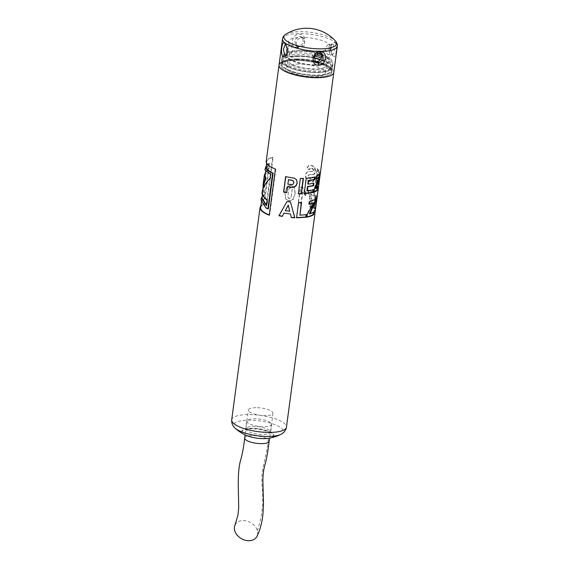 <?xml version="1.0" encoding="UTF-8"?>
<svg xmlns="http://www.w3.org/2000/svg" width="569" height="569" viewBox="0 0 569 569"><rect width="100%" height="100%" fill="white"/><g stroke="black" fill="none" stroke-linecap="round" stroke-linejoin="round"><path stroke-width="0.43" stroke-dasharray="2.85 2.13" d="M332.047 54.652L332.701 54.944L334.408 50.364L333.398 44.51L332.637 44.226L331.087 45.271L331.72 54.318L332.872 55.712C330.383 52.206 330.048 48.322 331.883 44.069C337.929 35.883 337.076 60.058 333.327 56.182M328.946 44.531L329.8 50.499L328.235 54.973L326.3 52.718L325.568 47.881L328.171 44.247L328.946 44.531M279.03 65.136A27.625 8.222 -172.4 0 1 307.495 60.641A27.625 8.222 -172.4 0 1 333.79 72.441A27.625 8.222 7.6 0 0 295.773 59.859A27.625 8.222 7.6 0 0 281.797 62.156M297.438 47.405C289.557 48.18 291.428 34.119 299.202 34.183C307.829 34.026 305.951 48.088 297.438 47.405L303.505 43.166L302.466 37.277L299.621 36.245L294.749 39.773L295.567 45.484L298.27 46.395M316.499 75.549A25.669 7.639 -172.4 0 1 281.171 63.856A25.669 7.639 -172.4 0 1 282.615 61.758A25.669 7.639 -172.4 0 1 305.887 59.461A25.669 7.639 -172.4 0 1 330.084 67.114A25.669 7.639 -172.4 0 1 331.215 68.244A25.669 7.639 -172.4 0 1 332.061 70.648A25.669 7.639 -172.4 0 1 316.499 75.549M316.293 77.085A25.669 7.639 -172.4 0 1 280.965 65.392A25.669 7.639 -172.4 0 1 307.424 61.217A25.669 7.639 -172.4 0 1 331.855 72.185A25.669 7.639 -172.4 0 1 316.293 77.085M316.912 72.476A25.669 7.639 -172.4 0 1 282.423 63.18A25.669 7.639 -172.4 0 1 281.577 60.783A25.669 7.639 -172.4 0 1 302.48 56.047A25.669 7.639 -172.4 0 1 330.497 64.034A25.669 7.639 -172.4 0 1 332.474 67.569A25.669 7.639 -172.4 0 1 331.023 69.667A25.669 7.639 -172.4 0 1 316.912 72.476M321.741 54.973A21.124 6.287 -172.4 0 1 328.782 60.819A21.124 6.287 -172.4 0 1 315.98 64.852A21.124 6.287 -172.4 0 1 286.911 55.236A21.124 6.287 -172.4 0 1 317.395 53.543M321.236 53.33L320.439 52.369L317.765 51.48L312.395 54.809L313.547 60.577L314.6 61.246M317.822 51.018A21.124 6.287 -172.4 0 1 288.753 41.395A21.124 6.287 -172.4 0 1 310.525 37.959A21.124 6.287 -172.4 0 1 330.632 46.985A21.124 6.287 -172.4 0 1 317.822 51.018M301.499 37.824L304.358 38.87L304.543 46.018L297.466 47.078L296.186 43.152C296.798 39.986 298.569 38.215 301.499 37.824M290.318 44.766L289.678 44.474L288.035 49.852L289.742 55.2L292.338 51.566C292.416 48.386 291.741 46.117 290.318 44.766M285.73 34.318A26.587 7.916 -172.4 0 1 309.984 32.255A26.587 7.916 -172.4 0 1 334.522 40.114A26.587 7.916 -172.4 0 1 335.397 40.94M285.674 44.659L286.193 45.129L286.847 54.147L286.449 54.638M280.937 434.311A25.143 7.482 7.6 0 0 259.428 420.904A25.143 7.482 7.6 0 0 235.153 428.201M318.768 184.904L320.375 172.905L318.768 182.741L318.448 183.943L317.979 183.823L317.431 180.999L318.882 169.847L317.637 168.773L316.136 180.835L316.798 184.961L318.235 187.052L318.526 186.326L318.768 184.904L318.121 184.818L319.6 171.838L318.128 182.685L317.808 183.894L317.346 183.787L316.819 180.985L318.27 169.832L317.054 168.787L315.553 180.85L315.681 183.09L316.969 186.404L317.587 186.995L318.121 184.818M318.448 183.943L317.346 183.787L318.448 183.943M295.233 193.823L294.536 187.286L291.129 185.131L287.253 186.291L284.834 192.414L285.553 198.823L288.981 200.829L293.327 199.221L292.864 199.883L295.076 193.993L294.422 187.464L291.093 185.323L287.309 186.497L284.927 192.621L285.61 199.022L288.952 201.021L292.864 199.883L295.076 193.993M315.006 208.318L315.013 207.073L314.472 208.61L314.394 205.338L314.764 203.78L315.119 203.61L315.269 204.271L315.674 197.898L315.994 200.914L316.257 195.387L315.318 195.622L314.65 197.813L314.842 201.782L314.074 202.344L313.491 204.456L313.505 208.396L314.145 211.042L314.607 210.957L315.006 208.318L315.646 208.403L315.66 207.137L315.112 208.659L315.02 205.373L315.397 203.816L315.759 203.659L315.909 204.328L316.307 197.934L316.634 200.999L316.897 195.437L315.937 195.644L315.262 197.827L315.468 201.81L314.693 202.358L314.095 204.463L314.124 208.418L314.778 211.092L315.247 211.035L315.525 209.356M314.778 211.092L314.145 211.042L314.778 211.092M315.375 208.567L314.472 208.61L315.375 208.567M315.397 203.816L314.764 203.78L315.397 203.816M316.307 197.934L315.674 197.898L316.307 197.934M316.897 195.437L315.916 195.082L316.897 195.437M315.468 201.81L314.721 201.767L315.468 201.81M260.908 205.864A27.625 8.222 -172.4 0 1 266.47 203.304L272.622 157.193A27.625 8.222 7.6 0 0 266.185 161.425M302.907 187.599L300.66 186.988L298.554 202.415L301.314 203.176L302.829 192.08L305.83 195.395L306.193 192.727L304.251 190.565L302.907 187.599L300.404 187.137L298.298 202.564L301.001 203.304L302.509 192.208L305.432 195.501L305.795 192.827L303.903 190.686L302.601 187.734M311.99 200.786L310.795 193.752L314.429 196.021L314.799 193.289L308.782 189.925L308.49 192.059L309.835 196.397L310.454 201.924L310.233 206.76L311.798 207.728L311.99 200.786L311.435 200.821L310.29 193.809L313.839 196.028L314.209 193.296L308.334 190.01L308.042 192.151L309.344 196.461L309.934 201.974L309.707 206.81L311.229 207.756L311.435 200.821M312.815 171.404L308.284 171.532L306.606 172.606L305.724 174.882L306.037 177.564L307.587 179.875L310.155 181.461L312.246 181.945L313.377 181.582L314.984 178.289L313.227 176.98L312.189 178.844L310.034 178.915L308.405 177.599L308 175.892L308.384 175.06L309.351 174.726L313.761 174.42L314.991 171.795L314.913 169.384L313.967 167.201L311.99 165.707L308.426 165.679L306.655 168.63L309.223 169.654L310.126 168.204L312.118 168.204L313.547 169.441L313.747 170.558L312.623 171.504L307.9 171.646L306.257 172.734L305.389 175.01L305.688 177.684L307.196 179.982L309.7 181.547L311.72 182.009L312.85 181.632L314.437 178.317L312.715 177.037L311.698 178.915L312.189 178.844L310.489 178.837L308.818 177.5L308.398 175.785L308.789 174.953L309.778 174.633L314.287 174.37L315.539 171.76L315.446 169.342L314.472 167.144L312.445 165.622L309.65 165.287L308.796 165.565L307.004 168.509L309.628 169.548L310.546 168.104L310.126 168.204L311.663 168.282L313.05 169.505L313.242 170.622L312.118 171.582M308.789 174.953L309.778 174.633L308.789 174.953M268.248 438.343A16.046 4.772 7.6 0 0 272.423 433.358A16.046 4.772 7.6 0 0 248.966 428.365A16.046 4.772 7.6 0 0 246.349 435.42M306.911 190.757L313.035 189.946M307.801 183.986L313.405 183.318M304.237 193.531L305.902 178.175L314.55 177.215M313.085 189.605L313.611 189.783M313.448 182.99L313.96 183.168M314.593 176.881L315.112 177.059M317.886 186.248L318.526 186.326M316.969 186.404L317.602 186.44M316.193 184.953L316.798 184.961M315.681 183.09L316.279 183.083M315.553 180.85L316.136 180.835M317.054 168.787L317.637 168.773M318.27 169.832L318.882 169.847M316.819 180.985L317.431 180.999M316.897 182.585L317.516 182.599M318.128 182.685L318.768 182.741M319.6 171.838L320.24 171.895M319.735 172.827L320.375 172.905M288.86 189.242L289.749 187.976L290.766 187.77L291.691 188.247L292.189 189.569L291.186 197.144L290.304 198.382L289.287 198.574L288.355 198.104L287.857 196.803L288.846 189.05L289.756 187.784L290.795 187.578L291.748 188.062L292.26 189.385L291.257 196.952L290.354 198.19L289.315 198.382L288.362 197.912L287.85 196.604L288.846 189.05M299.643 215.011L306.129 214.712M296.598 217.614L298.355 202.365L301.271 202.564M306.165 214.442L306.599 214.634M313.505 208.396L314.124 208.418M313.491 204.456L314.095 204.463M314.074 202.344L314.693 202.358M314.65 197.813L315.262 197.827M315.318 195.622L315.937 195.644M316.435 196.611L317.075 196.675M316.307 198.425L316.947 198.503M315.994 200.914L316.634 200.999M315.88 200.523L316.528 200.587M316.03 198.78L316.677 198.844M315.418 198.979L316.051 199.015M315.347 200.651L315.98 200.693M315.553 201.767L316.193 201.824M315.269 204.271L315.909 204.328M314.394 205.338L315.02 205.373M314.287 207.415L314.913 207.45M315.013 207.073L315.66 207.137M260.673 207.621A26.971 8.03 -172.4 0 1 266.961 203.489L273.113 157.378A26.971 8.03 7.6 0 0 266.825 161.511A26.971 8.03 7.6 0 0 275.844 168.993L269.692 215.103A26.971 8.03 -172.4 0 1 269.293 214.947M268.348 208.837A26.971 8.03 -172.4 0 1 266.484 207.92L261.676 200.217L263.973 199.378A26.971 8.03 -172.4 0 1 264.962 198.93L269.663 163.652A26.971 8.03 7.6 0 0 268.227 164.349L265.922 168.36M273.113 157.378L272.622 157.193M266.961 203.489L266.47 203.304M269.692 215.103L269.265 215.196M275.844 168.993L275.417 169.085M269.663 163.652L269.109 163.488L264.4 198.759A27.625 8.222 7.6 0 0 263.397 199.221L261.036 200.132M268.227 164.349L267.629 164.199A27.625 8.222 -172.4 0 1 269.109 163.488M266.235 165.942L267.629 164.199M266.484 207.92L265.965 207.97M263.973 199.378L263.397 199.221M264.962 198.93L264.4 198.759M305.795 192.827L306.193 192.727M305.432 195.501L305.83 195.395M287.63 186.653L286.804 192.443M296.591 179.761L294.578 178.261M285.752 176.703L294.536 178.061M288.54 179.676L287.971 184.043L292.238 184.399L293.334 183.751L293.853 182.002M264.969 175.465L267.423 171.283L268.12 166.07L265.673 170.238L271.121 174.235L270.574 178.31C265.936 183.118 263.291 187.99 262.636 192.927L262.409 194.626M263.767 184.576L264.535 192.919L263.966 197.208L261.968 197.991M266.491 205.117L266.939 205.594L266.42 205.651M263.298 187.969L262.636 192.927C262.416 194.278 264.08 196.782 267.622 200.43L266.939 205.594M271.121 174.235L270.602 174.292M268.12 166.07L267.53 165.92L265.033 170.152M267.423 171.283L266.833 171.134L267.53 165.92M265.289 173.033L266.833 171.134M264.535 192.919L263.945 192.77L263.063 188.545M263.966 197.208L263.376 197.059L263.945 192.77M262.081 197.102L263.376 197.059M267.622 200.43L267.11 200.487M262.636 192.927L261.996 192.834M270.574 178.31L270.062 178.36M310.29 193.809L310.795 193.752M311.229 207.756L311.798 207.728M309.707 206.81L310.233 206.76M309.934 201.974L310.454 201.924M309.344 196.461L309.835 196.397M308.042 192.151L308.49 192.059M308.334 190.01L308.782 189.925M314.209 193.296L314.799 193.289M313.839 196.028L314.429 196.021M309.351 213.759L313.498 211.846L313.419 212.472M309.316 203.922L308.811 204.022L309.152 201.426L315.091 199.157L315.006 199.762M306.968 216.825L306.478 216.917L306.847 214.122L313.078 202.728M313.498 211.846L314.109 211.981M315.091 199.157L315.695 199.292M309.152 201.426L309.621 201.618M308.811 204.022L309.28 204.214M306.847 214.122L307.296 214.314M306.478 216.917L306.933 217.116M284.941 205.125L287.096 201.291L290.453 201.725L291.548 205.836M284.095 212.955L282.331 216.22M291.314 217.379L290.368 213.766M285.403 210.516L289.692 211.071M312.85 181.632L313.377 181.582M309.7 181.547L310.155 181.461M307.196 179.982L307.587 179.875M307.9 171.646L308.284 171.532M310.681 171.532L311.122 171.447M313.242 170.622L313.747 170.558M313.05 169.505L313.547 169.441M311.663 168.282L312.118 168.204M309.223 169.654L309.628 169.548M308.426 165.679L308.796 165.565M311.99 165.707L312.445 165.622M313.967 167.201L314.472 167.144M314.913 169.384L315.446 169.342M314.991 171.795L315.539 171.76M313.761 174.42L314.287 174.37M308 175.892L308.398 175.785M308.405 177.599L308.818 177.5M310.034 178.915L310.489 178.837M312.715 177.037L313.227 176.98M314.437 178.317L314.984 178.289M315.653 188.545L317.922 186.191L317.737 187.606M318.996 177.379L318.69 178.815M316.272 178.737L315.66 178.993L316.001 176.397L319.593 173.517L319.415 174.847M314.081 191.717L313.483 191.945L313.853 189.15L318.491 177.279M317.922 186.191L318.562 186.283M319.593 173.517L320.233 173.609M316.001 176.397L316.556 176.561M315.66 178.993L316.215 179.164M313.853 189.15L314.401 189.321M313.483 191.945L314.031 192.116M298.362 193.588L300.169 178.204L303.149 178.46M255.908 407.674A12.347 3.677 7.6 0 0 248.418 410.029A12.347 3.677 7.6 0 0 260.175 415.306A12.347 3.677 7.6 0 0 272.9 413.3A12.347 3.677 7.6 0 0 255.908 407.674M296.527 60.492A25.669 7.639 7.6 0 0 280.965 65.392A25.669 7.639 7.6 0 0 305.397 76.367A25.669 7.639 7.6 0 0 331.855 72.185A25.669 7.639 7.6 0 0 296.527 60.492M314.486 56.139A25.669 7.639 7.6 0 0 297.345 54.34A25.669 7.639 7.6 0 0 281.783 59.247A25.669 7.639 7.6 0 0 306.222 70.215A25.669 7.639 7.6 0 0 332.68 66.032A25.669 7.639 7.6 0 0 321.286 57.924M297.139 55.876A25.669 7.639 7.6 0 0 281.577 60.783A25.669 7.639 7.6 0 0 306.015 71.751A25.669 7.639 7.6 0 0 332.474 67.569A25.669 7.639 7.6 0 0 297.139 55.876M297.644 56.295A24.375 7.255 7.6 0 0 282.864 60.954A24.375 7.255 7.6 0 0 306.065 71.367A24.375 7.255 7.6 0 0 331.186 67.398A24.375 7.255 7.6 0 0 297.644 56.295M297.231 59.375A24.375 7.255 7.6 0 0 282.459 64.027A24.375 7.255 7.6 0 0 305.653 74.439A24.375 7.255 7.6 0 0 330.774 70.478A24.375 7.255 7.6 0 0 297.231 59.375M296.733 58.956A25.669 7.639 7.6 0 0 281.171 63.856A25.669 7.639 7.6 0 0 305.603 74.824A25.669 7.639 7.6 0 0 332.061 70.648A25.669 7.639 7.6 0 0 296.733 58.956M298.697 64.027A19.495 5.804 7.6 0 0 286.876 67.747A19.495 5.804 7.6 0 0 305.439 76.082A19.495 5.804 7.6 0 0 325.532 72.903A19.495 5.804 7.6 0 0 298.697 64.027M313.86 57.946A19.495 5.804 7.6 0 0 299.721 56.338A19.495 5.804 7.6 0 0 287.907 60.058A19.495 5.804 7.6 0 0 306.463 68.394A19.495 5.804 7.6 0 0 326.556 65.215A19.495 5.804 7.6 0 0 320.105 59.837M244.684 438.016A12.347 3.677 -172.4 0 1 254.741 435.74A12.347 3.677 -172.4 0 1 268.219 439.581A12.347 3.677 -172.4 0 1 269.173 441.267L269.158 441.345M234.997 525.08A12.347 9.246 -150.3 0 1 246.484 520.955A12.347 9.246 -150.3 0 1 257.302 530.564A12.347 9.246 -150.3 0 1 256.939 536.368M270.474 422.667A12.347 3.677 7.6 0 0 256.996 418.827A12.347 3.677 7.6 0 0 246.946 421.103A12.347 3.677 7.6 0 0 258.696 426.38A12.347 3.677 7.6 0 0 271.427 424.367A12.347 3.677 7.6 0 0 270.474 422.667M282.537 38.856A27.625 8.222 -172.4 0 1 305.027 33.756A27.625 8.222 -172.4 0 1 335.169 42.355A27.625 8.222 -172.4 0 1 337.296 46.16M321.698 56.452A25.669 7.639 -172.4 0 1 330.909 60.961A25.669 7.639 -172.4 0 1 332.886 64.496A25.669 7.639 -172.4 0 1 317.317 69.404A25.669 7.639 -172.4 0 1 281.989 57.704A25.669 7.639 -172.4 0 1 315.532 54.78M328.349 57.903A22.426 6.672 -172.4 0 1 305.069 64.368A22.426 6.672 -172.4 0 1 290.119 51.807A22.426 6.672 -172.4 0 1 328.349 57.903M231.704 419.837A27.625 8.222 -172.4 0 1 248.447 414.559A27.625 8.222 -172.4 0 1 286.463 427.148M318.64 181.02L319.287 181.098M315.966 176.859L316.549 176.845M317.125 178.332L317.737 178.339M318.484 180.16L319.131 180.217M311.279 174.818L311.741 174.74M272.16 433.422A15.768 4.694 7.6 0 0 245.282 429.14A15.768 4.694 7.6 0 0 255.794 437.966A15.768 4.694 7.6 0 0 272.16 433.422M269.443 430.37A12.347 3.677 7.6 0 0 253.404 426.444A12.347 3.677 7.6 0 0 245.915 428.806A12.347 3.677 7.6 0 0 257.672 434.083A12.347 3.677 7.6 0 0 270.396 432.07A12.347 3.677 7.6 0 0 269.443 430.37M268.219 439.581C266.178 460.598 261.164 466.082 261.875 483.678C263.902 501.14 262.38 516.766 257.302 530.564M331.087 45.271L331.883 44.069M331.72 54.318L332.872 55.712M332.637 44.218L328.171 44.247M332.701 54.944L328.235 54.973M281.171 63.856L280.965 65.392L281.171 63.856M332.061 70.648L331.855 72.185L332.061 70.648M282.423 63.18C281.698 62.583 281.762 62.113 282.615 61.758M331.023 69.667C331.883 69.283 331.947 68.806 331.215 68.244M332.68 66.032L332.886 64.496C332.709 61.516 331.755 59.51 330.027 58.493L324.366 55.236L315.198 52.405C308.626 50.975 302.288 50.399 296.193 50.677C285.581 51.658 283.341 53.358 281.989 57.704L281.783 59.247M288.753 41.395L286.911 55.236M330.632 46.985L328.782 60.819M322.21 53.856L320.439 52.369M315.439 62.17L313.547 60.584M286.193 45.129L285.041 43.735M286.847 54.147L286.051 55.335M285.275 55.229L289.742 55.2M285.211 44.503L289.678 44.474M295.567 45.484L297.466 47.078M302.466 37.277L304.365 38.87M317.609 184.029L318.242 184.072M314.387 211.369L315.034 211.426M315.838 197.728L316.471 197.77M314.998 203.503L315.631 203.546M314.586 208.723L315.226 208.78M261.448 201.846L261.662 200.217M266.591 163.267L266.825 161.511M265.417 172.087L265.666 170.238M285.048 204.947L284.841 205.309M291.499 205.637L291.605 206.035M311.72 182.009L312.246 181.945M312.58 174.847L313.106 174.775M308.939 174.783L309.337 174.69M272.9 413.3L270.567 433.08L268.049 431.544L258.02 429.012L249.094 428.813L245.488 429.73L248.418 410.029M330.774 70.478L331.186 67.398M282.459 64.027L282.864 60.954M325.532 72.903L326.556 65.215M286.876 67.747L287.907 60.058M246.946 421.103L245.111 434.858M271.427 424.367L269.585 438.123"/><path stroke-width="0.85" d="M317.047 77.718A27.625 8.222 -172.4 0 1 279.03 65.136A27.625 8.222 7.6 0 0 305.325 76.936A27.625 8.222 7.6 0 0 333.79 72.441A27.625 8.222 -172.4 0 1 317.047 77.718M320.475 52.042C311.954 51.359 310.077 65.421 318.704 65.264C326.478 65.321 328.363 51.26 320.475 52.042M282.821 56.487C283.867 57.213 284.941 56.829 286.051 55.335C287.85 51.082 287.516 47.213 285.041 43.735C282.203 38.728 280.09 53.685 282.821 56.487L284.507 54.937L283.497 49.076L285.211 44.503L285.674 44.659M317.395 53.543A21.124 6.287 -172.4 0 1 321.741 54.973M314.6 61.246L316.407 61.623C319.337 61.232 321.108 59.461 321.72 56.303L321.236 53.33M281.797 62.156A27.625 8.222 7.6 0 0 279.03 65.136L282.537 38.856A27.625 8.222 -172.4 0 0 320.553 51.438A27.625 8.222 -172.4 0 0 337.296 46.16C337.609 44.61 336.983 42.874 335.404 40.947A26.587 7.916 -172.4 0 1 335.404 40.947A26.587 7.916 -172.4 0 1 309.173 48.102A26.587 7.916 -172.4 0 1 285.73 34.318L285.73 34.318A38.998 38.998 0 0 1 335.418 40.961M318.284 63.202L315.446 62.17L314.408 56.281L319.643 53.059L322.339 53.955L323.164 59.674L318.284 63.202L318.704 65.264M286.449 54.638L285.275 55.221L284.507 54.937M231.704 419.837C231.419 425.043 234.279 427.383 235.153 428.201A25.143 7.482 7.6 0 0 235.161 428.208A25.143 7.482 7.6 0 0 235.452 428.457A25.143 7.482 7.6 0 0 257.842 435.79A25.143 7.482 7.6 0 0 280.937 434.311L280.937 434.311C281.996 433.749 285.368 432.241 286.463 427.148A27.625 8.222 -172.4 0 1 263.973 432.241A27.625 8.222 -172.4 0 1 233.831 423.642A27.625 8.222 -172.4 0 1 231.704 419.837L260.033 207.536A27.625 8.222 -172.4 0 1 260.908 205.864M313.611 189.783L313.27 192.372L304.202 193.759L306.214 178.382L315.112 177.059L314.771 179.655L308.626 180.786L308.178 184.192L313.96 183.168L313.619 185.757L307.836 186.781L307.288 190.964L313.611 189.783M306.599 214.634L306.264 217.23L296.57 217.827L298.561 202.571L301.577 202.557L299.92 215.217L306.599 214.634M315.525 209.356L337.296 46.16M279.03 65.136L266.185 161.425A27.625 8.222 7.6 0 0 275.417 169.085L269.265 215.196A27.625 8.222 -172.4 0 1 260.033 207.536M296.684 179.968L297.217 183.026L296.378 185.366L294.82 186.781L293.042 187.35L287.537 186.838L286.776 192.635L283.597 192.052L285.602 176.667L294.578 178.261L296.769 180.145M314.109 211.981L313.768 214.57C312.367 215.687 310.091 216.54 306.933 217.116L307.296 214.314L313.654 202.884L309.28 204.214L309.621 201.618L315.695 199.292L315.375 201.703L309.863 213.937L314.109 211.981M287.032 201.476L290.467 201.924L294.834 217.778L291.371 217.578L290.425 213.965L283.995 213.133L282.231 216.405L278.902 215.736L287.032 201.476M318.562 186.283L318.22 188.872C317.801 190.174 316.407 191.255 314.031 192.116L314.401 189.321L319.109 177.4L316.215 179.164L316.556 176.561L320.233 173.609L316.243 188.702L318.562 186.283M303.419 178.46L301.414 193.837L298.341 193.794L300.347 178.417L303.419 178.46M235.146 428.194A40.619 40.619 0 0 0 246.349 435.42L246.349 435.42A16.046 4.772 7.6 0 0 268.248 438.343L268.248 438.343A40.619 40.619 0 0 0 280.937 434.311M313.085 189.605L312.744 192.194L303.889 193.545M313.448 182.99L313.106 185.579L307.459 186.575L306.911 190.757L307.288 190.964M314.593 176.881L314.252 179.477L308.249 180.579L307.801 183.986L308.178 184.192M312.744 192.194L313.27 192.372M307.459 186.575L307.836 186.781M313.106 185.579L313.619 185.757M308.249 180.579L308.626 180.786M314.252 179.477L314.771 179.655M306.165 214.442L305.823 217.031L296.364 217.614M301.3 202.351L299.92 215.217M305.823 217.031L306.264 217.23M269.293 214.947A26.971 8.03 -172.4 0 1 260.673 207.621L261.448 201.846M265.922 168.36L270.766 171.994A26.971 8.03 7.6 0 0 273.106 173.182L268.348 208.837L267.871 208.908L272.629 173.253A27.625 8.222 -172.4 0 1 270.232 172.044L265.282 168.275L266.235 165.942M270.766 171.994L270.232 172.044M273.106 173.182L272.629 173.253M265.033 170.152L270.602 174.292L270.062 178.36C265.325 183.126 262.636 187.948 261.996 192.834C261.761 194.235 263.468 196.782 267.11 200.487L266.42 205.651L261.327 197.905L261.022 200.132L265.965 207.97A27.625 8.222 7.6 0 0 267.871 208.908M296.591 179.761L297.103 182.82L296.278 185.167L294.749 186.575L293.014 187.151L287.537 186.838M286.876 192.457L283.767 191.888L285.773 176.504M293.846 182.592L293.526 181.155L292.338 180.323L288.54 179.676L287.871 184.221L292.246 184.591L293.362 183.951L293.853 182.002M292.338 180.323L288.44 179.854M293.526 181.155L292.331 180.522M293.881 182.791L293.547 181.355M265.417 172.087L264.969 175.465L265.894 178.118L263.767 184.576L263.298 187.969M262.409 194.626L261.96 197.991L266.491 205.117M265.894 178.118L265.275 178.09L264.322 175.38L265.289 173.033M263.063 188.545L263.12 184.491L265.275 178.09M261.327 197.905L262.081 197.102M313.498 211.846L313.156 214.435C311.791 215.53 309.564 216.355 306.478 216.917M315.091 199.157L314.771 201.568L309.351 213.759L309.863 213.937M313.654 202.884L308.811 204.022M313.156 214.435L313.768 214.57M314.771 201.568L315.375 201.703M282.359 216.227L279.109 215.573L284.941 205.125M290.425 213.965L283.995 213.133M291.548 205.836L294.671 217.571L291.278 217.372M289.721 211.27L288.263 205.11L285.325 210.701L289.721 211.27L288.241 205.302L285.325 210.701M317.737 187.606L317.58 188.78C317.168 190.046 315.802 191.106 313.483 191.945M319.415 174.847L318.996 177.379M318.69 178.815L315.653 188.545L316.243 188.702M319.109 177.4L318.491 177.279L315.66 178.993M317.58 188.78L318.22 188.872M319.273 175.921L319.913 176.02M303.17 178.246L301.165 193.624L298.163 193.581M321.286 57.924A25.669 7.639 7.6 0 0 314.486 56.139M320.105 59.837A19.495 5.804 7.6 0 0 313.86 57.946M269.173 441.267A12.347 3.677 -172.4 0 1 269.165 441.281A12.347 3.677 -172.4 0 1 259.115 443.557A12.347 3.677 -172.4 0 1 245.637 439.716A12.347 3.677 -172.4 0 1 244.684 438.038A12.347 3.677 -172.4 0 1 244.684 438.016C243.817 445.883 242.622 452.711 241.085 458.536C239.008 464.802 238.077 474.112 238.29 486.474L238.703 507.69L237.949 515.165L234.99 525.08A12.347 9.246 -150.3 0 0 242.06 538.999A12.347 9.246 -150.3 0 0 256.939 536.368C259.983 530.223 261.975 522.925 262.914 514.497L263.475 504.006L262.899 481.317C262.835 475.001 263.589 469.247 265.161 464.034C266.591 459.019 267.921 451.43 269.165 441.26M315.532 54.78A25.669 7.639 -172.4 0 1 321.698 56.452M282.537 38.856C282.644 37.277 283.703 35.762 285.73 34.318M286.463 427.148L315.61 208.681M265.915 168.36L266.591 163.267M263.106 184.484L264.322 175.38M265.019 170.152L265.268 168.275M246.349 435.42C253.418 438.123 260.716 439.097 268.248 438.343M245.111 434.858L244.684 438.016M269.585 438.123L269.165 441.281"/></g></svg>
